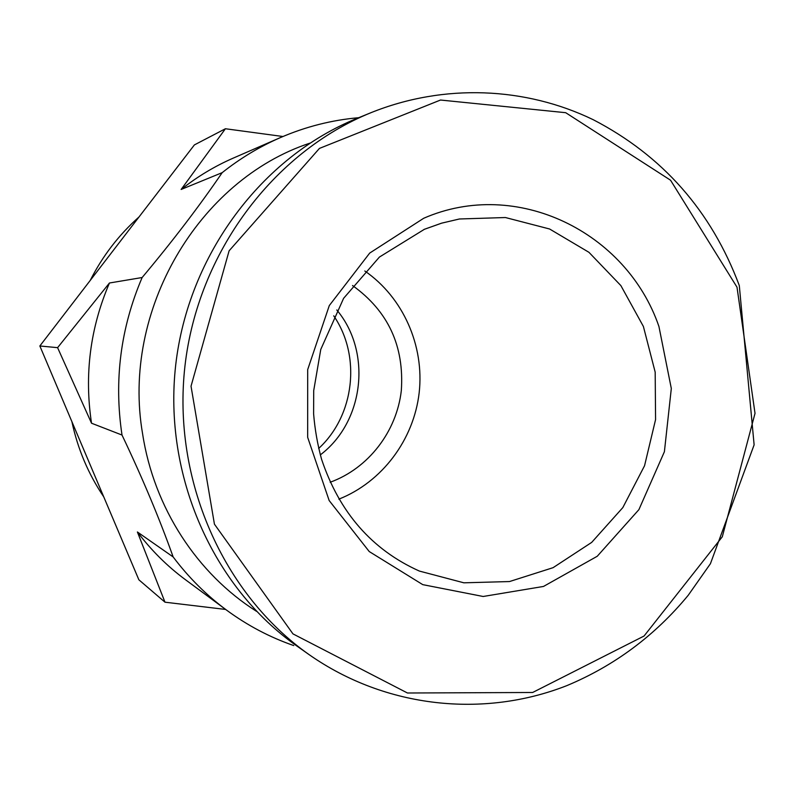 <?xml version="1.0" encoding="UTF-8"?>
<svg xmlns="http://www.w3.org/2000/svg" width="797" height="797" viewBox="0 0 797 797"><rect width="100%" height="100%" fill="white"/><g stroke="black" fill="none" stroke-linecap="round" stroke-linejoin="round"><path stroke-width="1.2" d="M309.784 143.181C198.443 180.002 121.174 310.691 142.623 433.996C153.951 507.789 197.248 573.92 256.564 611.359M370.924 112.706L356.996 118.394C261.815 157.009 188.281 254.701 175.699 365.056C163.186 475.41 212.919 587.12 297.002 646.108L309.306 654.775C385.947 708.314 483.909 718.177 566.816 685.639C614.497 665.714 654.975 635.588 688.239 595.259L710.426 563.708L754.121 444.856L739.297 285.545C711.392 211.056 662.715 155.784 593.257 119.719C525.522 86.933 444.078 83.227 370.924 112.706C273.381 152.277 197.875 252.669 184.944 366.102C172.082 479.545 223.13 594.323 309.306 654.775M658.92 326.441C626.532 231.947 516.655 177.631 423.705 218.268L369.698 253.077L329.3 305.56L307.692 369.589L307.672 437.364L329.161 500.546L369.24 551.554L422.759 584.639L483.161 596.485L543.504 586.443L597.242 556.266L638.895 509.652L664.399 451.72L671.313 388.498L658.92 326.441M282.935 136.506L225.412 128.745L181.138 189.457L222.184 172.65C199.33 206.144 172.65 241.102 142.135 277.525C120.556 328.105 113.851 380.607 122.011 435.042C142.394 477.841 159.44 518.478 173.148 556.934C188.58 577.446 206.373 595.17 226.527 610.094C247.379 625.446 269.784 637.271 293.744 645.57M358.67 117.707C331.751 120.048 305.6 126.703 280.225 137.672L233.252 158.115C214.682 166.214 197.307 176.665 181.138 189.457M91.525 423.217C84.193 374.759 90.171 328.015 109.448 283.005L57.593 347.661L91.525 423.217L122.011 435.042M226.527 610.094L185.342 579.628C167.231 566.209 151.251 550.319 137.393 531.978L164.989 602.193L225.641 609.446M280.225 137.672C259.563 146.678 240.216 158.334 222.184 172.65M109.448 283.005L142.135 277.525M137.393 531.978L173.148 556.934M138.997 216.983C118.843 234.866 102.574 256.026 90.2 280.464M71.889 421.633C77.737 448.98 88.347 474.056 103.749 496.86M128.128 231.12L106.519 259.234M82.43 446.509L96.537 479.844M164.989 602.193L138.867 579.798L39.85 345.978L194.388 144.915L225.412 128.745M57.593 347.661L39.85 345.978M318.651 448.492C354.585 415.506 361.34 356.03 333.734 315.831M320.304 454.898C364.139 421.882 372.089 351.965 336.782 309.953M330.167 482.245C368.353 468.417 396.617 431.685 401.309 390.699C404.418 346.157 388.159 311.099 352.523 285.525M338.864 499.151C382.191 481.986 413.792 439.665 419.172 392.732C424.462 345.788 403.172 297.45 364.797 270.99M737.006 287.189L670.546 180.212L565.701 112.696L440.512 100.033L319.438 148.411L229.108 250.806L191.031 386.206L214.433 524.177L292.967 633.884L407.456 693.001L532.645 692.483L644.046 636.036L722.311 536.76L755.018 413.354L737.006 287.189M459.411 218.986L441.707 223.14L424.402 229.297L379.402 257.072L343.607 298.327L320.763 349.455L313.709 390.61L313.61 413.842C314.865 429.284 317.505 444.397 321.54 459.182C339.402 512.521 372.02 549.82 419.381 571.07L463.884 582.816L509.522 581.551L553.088 567.673L591.683 542.398L622.806 507.619L644.544 465.757L655.572 419.601L655.184 372.149L643.398 326.481L620.873 285.605L588.943 252.31L549.601 228.998L505.418 217.531L459.411 218.986L441.518 223.19L424.064 229.406"/></g></svg>
